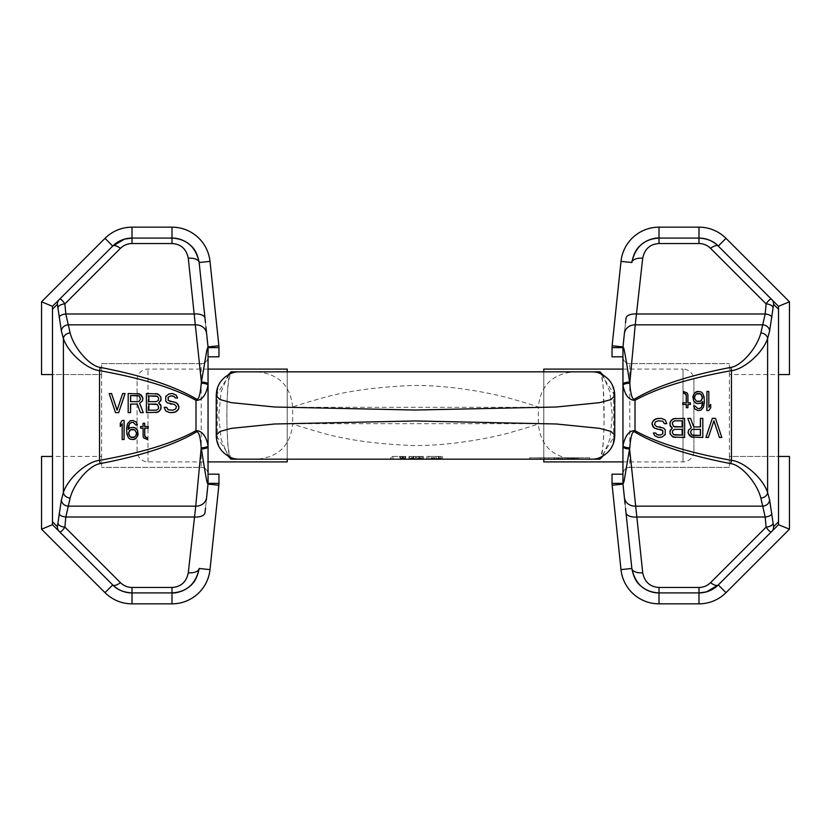 <?xml version="1.0" encoding="UTF-8"?>
<svg xmlns="http://www.w3.org/2000/svg" width="831" height="831" viewBox="0 0 831 831"><rect width="100%" height="100%" fill="white"/><g stroke="black" fill="none" stroke-linecap="round" stroke-linejoin="round"><path stroke-width="0.62" stroke-dasharray="4.16 3.12" d="M208.02 484.099A6.825 6.825 0 0 0 208.051 483.382L208.051 474.189L218.969 474.189M207.241 339.536L208.02 346.901A6.825 6.825 0 0 1 208.051 347.618L208.051 356.811A6.825 6.825 0 0 1 201.227 363.635L101.6 363.635L101.6 467.365L101.6 456.448L52.467 456.448L52.467 521.775M208.051 370.553L208.051 382.499M208.051 384.348L208.051 446.652M41.55 374.552L101.6 374.552L101.6 363.635L201.227 363.635A6.825 6.825 -0 0 0 208.051 356.811L218.969 356.811M41.55 456.448L101.6 456.448L101.6 374.552L52.467 374.552L52.467 456.448M208.051 356.811A6.825 6.825 -0 0 1 201.227 363.635L201.227 467.365A6.825 6.825 0 0 1 208.051 474.189A6.825 6.825 0 0 0 201.227 467.365L101.6 467.365L201.227 467.365A6.825 6.825 0 0 1 208.051 474.189M52.467 309.225L52.467 374.552M112.715 246.069L59.313 299.482M118.334 241.748A27.298 27.298 0 0 1 119.716 241.011M171.996 238.082L132.015 238.082M176.338 238.424A27.298 27.298 0 0 1 177.034 238.549M185.832 241.842A27.298 27.298 0 0 1 186.892 242.496M190.081 244.927A27.298 27.298 0 0 1 191.722 246.506M193.665 248.76A27.298 27.298 0 0 1 198.983 261.246M205.911 326.895L205.465 322.657M205.008 318.315L199.149 262.523M111.634 393.53L109.266 393.53L115.592 412.633L118.76 412.633M125.097 393.53L122.718 393.53L117.14 410.067M137.375 404.095L140.532 412.633L143.306 412.633M137.769 393.53L128.265 393.53L128.265 412.633L130.644 412.633M155.979 393.53L146.474 393.53L146.474 412.633L155.979 412.633M124.162 420.444L122.261 420.444L120.36 423.291L120.36 426.542M122.178 423.82L122.261 439.547L124.162 439.547M133.355 427.352L130.187 427.757L128.286 429.315M133.355 422.47L135.879 424.911L137.468 424.911M133.033 420.444L130.187 420.85L127.652 423.696L126.696 431.414L128.597 437.916L130.187 439.142L133.355 439.547M173.004 395.961L175.372 397.997L177.751 397.997M172.599 393.53L167.457 394.746L165.473 397.997L165.878 401.248L167.457 402.879L170.542 404.095M173.004 404.095L174.583 404.5L176.567 406.536L175.767 408.977L173.004 410.192M166.667 407.346L164.289 407.346L165.878 411.013L167.852 412.228L173.004 412.633M173.004 401.653L170.542 401.653M144.667 428.162L148.23 428.162M148.23 426.542L144.667 426.542M144.75 423.291L143.171 423.291L143.171 426.542M140.553 426.542L140.553 428.162M143.171 428.162L143.171 436.296L144.75 438.737L147.606 439.547M138.164 401.653L139.265 401.248M138.164 395.556L139.348 395.961L140.532 397.997L139.348 401.248M156.373 395.961L157.558 396.377L158.752 398.402L158.347 400.438L156.373 401.653M156.373 404.095L157.558 404.5L158.752 406.536L158.347 408.977L156.373 410.192M133.666 429.388L135.567 430.603L136.513 432.639L135.567 436.296L133.666 437.511M205.475 508.302L205.911 504.137M205.963 503.638L206.348 499.93M198.973 569.837A27.298 27.298 0 0 1 193.602 582.313M191.587 584.64A27.298 27.298 0 0 1 189.956 586.187M186.819 588.556A27.298 27.298 0 0 1 185.78 589.189M119.716 589.989A27.298 27.298 0 0 1 118.251 589.2M59.313 531.518L112.715 584.931M137.084 450.984L137.084 380.016L137.084 450.984A10.917 10.917 0 0 0 148.001 461.901L208.051 461.901M137.084 380.016A10.917 10.917 0 0 1 148.001 369.099L208.051 369.099M622.949 369.099L682.999 369.099L682.999 461.901L682.999 369.099A10.917 10.917 0 0 1 693.916 380.016L693.916 450.984A10.917 10.917 0 0 1 682.999 461.901L622.949 461.901M543.786 461.901L543.786 369.099M287.214 461.901L287.214 369.099M591.952 371.831L543.786 371.831L543.786 459.169L591.952 459.169M230.997 459.169L228.639 450.236C227.59 442.248 227.008 431.798 226.873 418.876C226.801 403.336 227.382 390.684 228.618 380.91L230.997 371.831L229.761 374.303C225.918 385.106 225.928 445.915 229.761 456.697L230.997 459.169L390.58 459.169L390.58 457.788L392.98 457.788L392.98 456.448L405.767 456.448L390.58 456.448L392.98 456.448L392.98 459.169L402.568 459.169L392.98 459.169L392.98 456.448L392.98 459.159L399.773 459.159L399.773 456.448M228.317 374.636L221.181 391.661L218.678 415.5L221.191 439.36L228.317 456.364M230.997 371.831L287.214 371.831L287.214 459.169M602.683 374.636L609.819 391.661L612.322 415.5L609.809 439.36L602.683 456.364M543.786 371.831L287.214 371.831M549.114 371.831L280.192 371.831M257.257 371.831L257.174 371.831C278.749 373.919 290.57 385.75 292.668 407.315L292.668 423.685L538.322 423.685C538.935 424.059 528.994 427.186 508.499 433.076C486.332 438.955 447.078 446.081 412.654 445.509C376.578 444.055 346.506 439.9 322.418 433.055C301.975 427.176 292.065 424.049 292.668 423.685C290.57 445.25 278.749 457.081 257.184 459.179L573.816 459.179C552.251 457.081 540.43 445.25 538.332 423.685L538.332 407.315C538.924 406.941 528.994 403.814 508.52 397.924C486.364 392.055 447.13 384.93 412.727 385.491C376.672 386.934 346.579 391.079 322.47 397.935C302.006 403.814 292.065 406.941 292.668 407.315L538.322 407.315C540.43 385.75 552.251 373.919 573.816 371.821M548.699 459.169L540.514 459.169L548.699 459.169L548.699 457.808L544.606 457.808L548.699 457.808L548.699 459.169M577.358 459.169L554.163 459.169L577.358 459.169L557.57 459.169L577.358 459.169L577.358 457.808L578.729 457.808L557.57 457.808L577.358 457.808L577.358 459.169L577.358 457.808M574.637 459.169L558.255 459.169L575.312 459.169L574.637 459.169L574.637 457.808L573.265 457.808L575.312 457.808L574.637 457.808L574.637 459.169L574.637 457.808M543.786 459.169L390.58 459.169L390.58 457.788M589.75 459.169L589.75 457.808L529.7 457.808L589.75 457.808M529.7 459.169L529.7 457.808M536.753 459.169L539.028 459.169M540.514 457.808L544.606 457.808L540.514 457.808L540.514 459.169L540.514 457.808M561.673 457.808L558.255 457.808L561.673 457.808L561.673 459.169M556.209 457.808L558.255 457.808L554.848 457.808L556.209 457.808L556.209 459.169L556.209 457.808M554.163 457.808L554.848 457.808L554.163 457.808L554.163 459.169L554.163 457.808M571.219 457.808L573.265 457.808L569.173 457.808L571.219 457.808L571.219 459.169M564.394 457.808L569.173 457.808L562.348 457.808L564.394 457.808L564.394 459.169M560.302 457.808L562.348 457.808L558.941 457.808L560.302 457.808L560.302 459.169M558.255 457.808L558.941 457.808L558.255 457.808L558.255 459.169M544.606 459.169L544.606 457.808M578.729 459.169L578.729 457.808L578.729 459.169M575.312 459.169L575.312 457.808L575.312 459.169M571.905 459.169L571.905 457.808L571.905 459.169M568.487 459.169L568.487 457.808M565.08 459.169L565.08 457.808M557.57 459.169L557.57 457.808L557.57 459.169M558.941 459.169L558.941 457.808M562.348 459.169L562.348 457.808M570.544 459.169L570.544 457.808M572.59 459.169L572.59 457.808M573.951 459.169L573.951 457.808M576.683 459.169L576.683 457.808M567.812 459.169L567.812 457.808M554.848 459.169L554.848 457.808L554.848 459.169M573.265 459.169L573.265 457.808L573.265 459.169L572.403 459.169M569.173 459.169L569.173 457.808L569.173 459.169M400.573 459.169L400.573 456.448L400.573 459.169M401.768 459.169L401.768 456.448L401.768 459.169M402.568 459.169L402.568 456.448L402.568 459.169L405.767 457.788L405.767 456.448M402.973 459.169L402.973 456.448L402.973 459.169M403.773 456.448L402.173 456.448L404.967 456.448L403.773 456.448L403.773 459.169L403.773 456.448M405.372 456.448L405.372 459.169L405.372 456.448M422.958 456.448L420.559 456.448L422.958 456.448L422.958 458.785L416.965 457.788L416.965 456.448L420.559 456.448L415.365 456.448L416.965 456.448L416.965 458.411L415.365 458.411L415.365 456.448L411.771 456.448L415.365 456.448L415.365 457.788L416.965 457.788M410.171 456.448L411.771 456.448L408.966 456.448L410.171 456.448L410.171 458.494L415.365 457.788M428.952 458.411L428.952 456.448L428.952 459.169L428.952 458.411L436.15 458.411L436.15 456.448L426.552 456.448L438.145 456.448L428.952 456.448L437.75 456.448L436.15 456.448L436.15 459.169L436.15 456.448L436.15 457.788L438.145 457.902L438.145 456.448L439.744 456.448L438.145 456.448L438.145 459.169M442.549 459.034L442.549 456.448L442.549 459.169L441.344 458.494L441.344 456.448L439.744 456.448L442.144 456.448L441.344 456.448L441.344 459.169M440.15 459.034L440.15 456.448L440.15 459.169L438.945 458.65L438.945 456.448L437.75 456.448L439.744 456.448L438.945 456.448L438.945 459.169M392.98 459.159L392.98 457.788M441.344 458.494L438.145 457.902M426.552 457.788L426.552 459.169L426.552 457.788L436.15 457.788M423.363 459.034L423.363 456.448L422.958 458.785M408.966 459.034L408.966 456.448L408.966 459.169L410.171 458.494M399.773 459.159L402.973 457.788L405.767 457.788M411.366 459.034L411.366 456.448L411.366 459.169L415.365 458.411M420.964 459.034L420.964 456.448L420.964 459.169L416.965 458.411M438.945 458.65L436.15 458.411M402.973 457.788L402.973 456.448M402.173 459.169L402.173 456.448L402.173 459.169M404.967 459.169L404.967 456.448L404.967 459.169M400.168 459.169L400.168 456.448M411.771 458.847L411.771 458.12M412.56 458.65L412.56 456.448M413.765 458.494L413.765 456.448M418.564 458.494L418.564 456.448M419.759 458.65L419.759 456.448M420.559 458.847L420.559 458.12M422.158 458.494L422.158 456.448M418.959 457.902L418.959 456.448M413.36 457.902L413.36 456.448M409.371 458.785L409.371 456.448M439.744 458.847L439.744 458.12M437.75 459.169L437.75 458.494M599.047 457.985A21.668 21.492 -9.5 0 0 613.662 437.335L600.003 459.169L602.361 450.257C603.327 442.923 603.908 433.335 604.095 421.494L603.296 390.092C602.953 383.018 601.976 377.139 600.398 372.465L601.239 374.303C605.082 385.106 605.072 445.915 601.239 456.697A2.431 2.368 -25.6 0 1 600.709 458.245L600.699 458.255M228.92 456.686L231.953 457.985A21.668 21.492 -170.5 0 1 217.338 437.335L216.247 435.091M614.753 435.091L613.662 437.335L613.662 393.665L601.239 374.303A2.431 2.368 25.6 0 0 600.709 372.755L600.699 372.745M231.953 373.015A21.668 21.492 170.5 0 0 217.338 393.665L216.247 395.909M614.753 395.909L613.662 393.665A21.668 21.492 9.5 0 0 599.047 373.015L602.08 374.314M693.916 450.984L693.916 380.016M622.98 346.901A6.825 6.825 0 0 0 622.949 347.618L622.949 356.811L612.032 356.811M623.759 491.464L622.98 484.099A6.825 6.825 0 0 1 622.949 483.382L622.949 474.189A6.825 6.825 0 0 1 629.773 467.365L729.4 467.365L729.4 363.635L729.4 374.552L778.533 374.552L778.533 309.225M622.949 460.447L622.949 448.501M622.949 446.652L622.949 384.348M789.45 456.448L729.4 456.448L729.4 467.365L629.773 467.365A6.825 6.825 180 0 0 622.949 474.189L612.032 474.189M789.45 374.552L729.4 374.552L729.4 456.448L778.533 456.448L778.533 374.552M622.949 474.189A6.825 6.825 180 0 1 629.773 467.365L629.773 363.635A6.825 6.825 0 0 1 622.949 356.811A6.825 6.825 0 0 0 629.773 363.635L729.4 363.635L629.773 363.635A6.825 6.825 0 0 1 622.949 356.811M778.533 521.775L778.533 456.448M718.285 584.931L771.687 531.518M712.666 589.252A27.298 27.298 0 0 1 711.284 589.989M659.004 592.918L698.985 592.918M654.662 592.576A27.298 27.298 0 0 1 653.966 592.451M645.168 589.158A27.298 27.298 0 0 1 644.108 588.504M640.919 586.073A27.298 27.298 0 0 1 639.278 584.494M637.335 582.24A27.298 27.298 0 0 1 632.017 569.754M625.089 504.105L625.535 508.343M625.992 512.685L631.851 568.477M719.366 437.47L721.734 437.47L715.408 418.367L712.24 418.367M705.903 437.47L708.282 437.47L713.86 420.933M693.625 426.905L690.468 418.367L687.694 418.367M693.231 437.47L702.735 437.47L702.735 418.367L700.356 418.367M675.021 437.47L684.526 437.47L684.526 418.367L675.021 418.367M706.838 410.556L708.739 410.556L710.64 407.709L710.64 404.458M708.822 407.18L708.739 391.453L706.838 391.453M697.645 403.648L700.813 403.243L702.714 401.685M697.645 408.53L695.121 406.089L693.532 406.089M697.967 410.556L700.813 410.15L703.348 407.304L704.304 399.586L702.403 393.084L700.813 391.858L697.645 391.453M657.996 435.039L655.628 433.003L653.249 433.003M658.401 437.47L663.543 436.254L665.527 433.003L665.122 429.752L663.543 428.121L660.458 426.905M657.996 426.905L656.417 426.5L654.433 424.464L655.233 422.023L657.996 420.808M664.333 423.654L666.711 423.654L665.122 419.987L663.148 418.772L657.996 418.367M657.996 429.347L660.458 429.347M686.333 402.838L682.77 402.838M682.77 404.458L686.333 404.458M686.25 407.709L687.829 407.709L687.829 404.458M690.447 404.458L690.447 402.838M687.829 402.838L687.829 394.704L686.25 392.263L683.394 391.453M692.836 429.347L691.735 429.752M692.836 435.444L691.652 435.039L690.468 433.003L691.652 429.752M674.627 435.039L673.442 434.623L672.248 432.598L672.653 430.562L674.627 429.347M674.627 426.905L673.442 426.5L672.248 424.464L672.653 422.023L674.627 420.808M697.334 401.612L695.433 400.397L694.487 398.361L695.433 394.704L697.334 393.489M625.525 322.698L625.089 326.863M625.037 327.362L624.652 331.07M632.027 261.163A27.298 27.298 0 0 1 637.398 248.687M639.413 246.36A27.298 27.298 0 0 1 641.044 244.813M644.181 242.444A27.298 27.298 0 0 1 645.22 241.811M659.004 238.082L698.985 238.082M711.284 241.011A27.298 27.298 0 0 1 712.749 241.8M771.687 299.482L718.285 246.069M148.001 461.901L148.001 369.099L148.001 461.901M230.291 458.245L230.291 458.245A2.431 2.368 -154.4 0 1 229.761 456.697L217.338 437.335L217.338 393.665L229.761 374.303A2.431 2.368 154.4 0 1 230.291 372.755L230.301 372.745M567.5 372.392L573.764 371.831M573.297 371.831L572.393 371.831M570.99 371.831L569.287 371.831M265.505 371.831L264.029 371.831M262.056 371.831L260.217 371.831M258.701 371.831L257.735 371.831M257.174 371.831L261.765 372.122M256.488 459.169L257.184 459.169M258.389 459.169L263.894 459.169M413.007 459.169L491.1 459.169M566.067 459.169L567.438 459.169M569.214 459.169L570.98 459.169M573.764 459.169L567.49 458.608"/><path stroke-width="1.25" d="M52.467 374.552L41.55 374.552L41.55 301.798L104.997 238.352A38.216 38.216 0 0 1 132.015 227.164L171.996 227.164A38.216 38.216 0 0 1 210.004 261.381L218.875 345.769A17.742 17.742 0 0 1 218.969 347.618L208.051 347.618L208.051 483.382A6.825 6.825 0 0 1 208.02 484.099L206.607 497.489A10.917 9.785 -174 0 1 195.752 506.152L188.284 572.798C186.352 582.032 180.919 586.925 171.996 587.465L132.015 587.465C127.6 587.424 123.736 585.834 120.433 582.666L64.891 527.124L65.815 517.007L70.126 498.081C74.188 482.364 90.018 464.861 100.26 463.605C142.797 455.419 174.946 444.803 196.708 431.767C198.952 431.808 200.458 437.168 201.216 447.847L201.414 448.917C207.21 486.031 207.231 482.884 208.02 484.099L206.348 499.93M218.969 347.618L218.969 356.811L208.051 356.811L208.051 370.553M208.051 382.499L208.051 384.348A6.825 2.275 180 0 0 201.414 382.083L194.153 313.993A10.917 5.433 -6 0 1 205.008 318.315L199.149 262.523C195.919 247.119 186.871 238.975 171.996 238.082L132.015 238.082C124.65 238.133 118.22 240.803 112.715 246.069L52.467 306.317L52.467 309.225L52.467 306.317L41.55 301.798M208.051 384.348L208.02 385.345C205.766 395.598 201.767 400.594 195.991 400.324C174.198 388.16 142.049 378.271 99.543 370.647C87.203 369.473 68.152 352.988 63.385 338.497L61.369 330.977L57.391 304.302L52.467 309.225L52.467 521.775L57.391 526.698L61.369 500.023L63.385 492.503C68.267 477.835 87.255 461.537 99.543 460.353C142.08 452.718 174.23 442.83 195.991 430.676C201.985 430.707 205.995 435.704 208.02 445.655L208.051 474.189L218.969 474.189L218.969 483.382A17.742 17.742 0 0 1 218.875 485.231L210.004 569.619A38.216 38.216 0 0 1 171.996 603.836L132.015 603.836A38.216 38.216 0 0 1 104.997 592.648L41.55 529.202L41.55 456.448L52.467 456.448M41.55 529.202L52.467 524.683L52.467 521.775L52.467 524.683L59.313 531.518C60.299 532.546 62.159 531.082 64.891 527.124A6.825 3.397 5.2 0 1 58.149 523.707M100.26 463.605A6.825 0.696 79 0 1 99.543 460.353L99.543 370.647A6.825 0.696 -79 0 1 100.26 367.395C89.977 366.149 74.094 348.459 70.126 332.919L65.815 313.993L64.891 303.876C62.148 299.908 60.289 298.443 59.313 299.482L52.467 306.317M104.997 238.352L112.715 246.069A27.298 27.298 0 0 1 118.334 241.748M119.716 241.011A27.298 27.298 0 0 1 132.015 238.082L124.525 239.12L112.715 246.069A10.917 4.124 -135 0 1 120.433 248.334L64.891 303.876A6.825 3.397 -5.2 0 0 58.149 307.293M171.996 227.164L171.996 238.082A27.298 27.298 0 0 1 176.338 238.424M177.034 238.549A27.298 27.298 0 0 1 181.085 239.629M181.49 239.775A27.298 27.298 0 0 1 185.832 241.842M186.892 242.496A27.298 27.298 0 0 1 190.081 244.927M191.722 246.506A27.298 27.298 0 0 1 193.665 248.76M198.983 261.246A27.298 27.298 0 0 1 199.149 262.523L199.149 262.523C196.469 248.698 191.078 245.405 185.677 241.748C180.95 239.172 176.39 237.957 171.996 238.082L171.996 243.535L132.015 243.535C127.6 243.576 123.736 245.166 120.433 248.334M207.241 339.536L205.911 326.895M205.465 322.657L205.008 318.315M208.051 347.618A6.825 6.825 -0 0 0 208.02 346.901L206.607 333.511A10.917 9.785 -6 0 0 195.752 324.848L68.111 324.848A6.825 6.066 -17.9 0 0 61.369 330.977M218.875 345.769L208.02 346.901L206.95 349.581L201.414 382.083M208.02 385.345A6.825 2.181 -178.4 0 0 201.216 383.153C200.375 394.154 198.869 399.514 196.708 399.233C174.915 386.186 142.766 375.57 100.26 367.395M118.677 412.633L125.097 393.53L122.635 393.53L117.098 410.192L111.551 393.53L109.173 393.53L115.509 412.633L118.677 412.633L125.014 393.53M117.14 410.067L111.551 393.53M130.55 412.633L130.644 404.095L137.281 404.095L140.449 412.633L143.223 412.633L139.66 403.284L142.433 400.843L142.828 397.997L139.66 393.936L128.182 393.53L128.182 412.633L130.55 412.633L130.55 404.095L137.281 404.095M143.223 412.633L139.743 403.284L142.517 400.843L142.911 397.997L141.332 395.151L137.676 393.53M155.885 412.633L159.542 411.013L161.121 408.166L160.726 404.905L158.752 402.879L161.121 399.628L160.726 396.782L157.952 393.936L146.391 393.53L146.391 412.633L157.869 412.228L160.643 409.382L161.037 406.13L158.659 402.879L160.643 400.843L161.037 397.997L159.448 395.151L155.885 393.53M124.079 439.547L124.162 420.444L122.178 420.444L120.277 423.291L120.277 426.542L122.178 423.696L122.178 439.547L124.079 439.547L124.079 420.444M120.277 426.542L122.178 423.82M133.261 439.547L134.934 439.142L137.468 436.296L138.102 434.26L137.468 430.198L134.934 427.757L133.355 427.352L130.093 427.757L128.192 429.388L128.514 426.137L129.459 423.696L131.36 422.47L133.261 422.47L135.796 424.911L137.385 424.911L136.118 422.065L132.95 420.444L130.093 420.85L127.559 423.696L126.613 428.567L126.925 434.26L128.514 437.916L130.093 439.142L133.261 439.547L136.429 437.916L138.019 434.26L137.385 430.198L134.851 427.757L133.261 427.352M128.286 429.315L129.553 423.696L131.454 422.47L133.261 422.47M137.385 424.911L136.201 422.065L132.95 420.444M177.668 397.997L176.162 395.151L172.599 393.53L168.953 393.936L165.785 396.377L165.785 401.248L167.374 402.879L174.5 404.5L176.473 406.536L175.684 408.977L172.91 410.192L168.246 409.787L166.667 407.346L164.206 407.346L165.785 411.013L169.742 412.633L174.894 412.228L178.063 409.787L178.852 408.166L178.852 406.13L176.473 402.879L168.163 400.438L168.163 397.187L170.542 395.961L174.105 396.377L175.289 397.997L177.668 397.997L176.079 395.151L172.516 393.53M170.625 404.095L172.91 404.095M172.91 412.633L176.567 411.418L178.935 408.166L178.146 404.5L176.567 402.879L172.91 401.653M170.625 401.653L168.246 400.438L168.246 397.187L170.625 395.961L172.91 395.961M140.636 428.162L143.077 428.162L143.077 436.296L143.711 437.916L147.513 439.547L147.606 437.916L146.017 437.511L144.75 435.486L144.75 428.162M147.513 439.547L147.513 437.916L144.978 436.701L144.667 435.486L144.667 428.162L148.23 428.162L148.23 426.542L144.667 426.542L144.667 423.291L143.077 423.291L143.077 426.542L140.636 426.542M144.75 426.542L144.667 423.291M138.071 401.653L130.644 401.653L130.644 395.556L139.265 395.961L140.449 399.223L139.265 401.248L138.071 401.653L130.55 401.653L130.55 395.556L138.071 395.556M148.853 395.961L157.475 396.377L158.659 398.402L158.264 400.438L156.29 401.653L148.853 401.653L148.853 395.961M156.29 410.192L148.853 410.192L148.853 404.095L157.475 404.5L158.659 407.751L158.264 408.977L156.29 410.192L148.759 410.192L148.759 404.095L156.29 404.095M133.583 437.511L131.454 437.511L129.553 436.296L128.597 432.639L130.498 429.793L134.529 429.793L136.429 432.639L136.118 435.08L134.529 437.106L130.415 437.106L128.514 433.855L129.459 430.603L131.36 429.388L133.583 429.388M196.708 399.233A6.825 0.602 -57.2 0 0 195.991 400.324L195.991 430.676L196.708 431.767M208.02 445.655A6.825 2.181 178.4 0 1 201.216 447.847L195.752 506.152L68.111 506.152A6.825 6.066 17.9 0 1 61.369 500.023M208.051 446.652A6.825 2.275 180 0 1 201.414 448.917M59.074 513.589A6.825 3.397 5.2 0 0 65.815 517.007L194.153 517.007A10.917 5.433 -174 0 0 205.008 512.685L205.475 508.302M210.004 569.619L199.149 568.477A27.298 27.298 0 0 1 198.973 569.837M193.602 582.313A27.298 27.298 0 0 1 191.587 584.64M189.956 586.187A27.298 27.298 0 0 1 186.819 588.556M185.78 589.189A27.298 27.298 0 0 1 171.996 592.918L132.015 592.918A27.298 27.298 0 0 1 119.716 589.989M188.284 572.798A10.917 5.433 -174 0 0 199.149 568.477L199.149 568.477C195.919 583.881 186.871 592.025 171.996 592.918L132.015 592.918C124.65 592.867 118.22 590.197 112.715 584.931L52.467 524.683M118.251 589.2A27.298 27.298 0 0 1 112.715 584.931L112.715 584.931A10.917 4.124 -45 0 0 120.433 582.666M59.074 317.411A6.825 3.397 -5.2 0 1 65.815 313.993L194.153 313.993L188.284 258.202C186.352 248.968 180.919 244.075 171.996 243.535M156.29 401.653L148.759 401.653L148.759 395.961L156.29 395.961M172.91 410.192L168.163 409.787L166.574 407.346M143.077 426.542L140.553 426.542L140.553 428.162L143.077 428.162M148.147 428.162L148.147 426.542M543.786 371.831L543.786 369.099L622.949 369.099M543.786 459.169L543.786 461.901L622.949 461.901M208.051 461.901L287.214 461.901L287.214 459.169M208.051 369.099L287.214 369.099L287.214 371.831M230.997 371.831L232.223 371.831A2.431 2.368 154.4 0 0 230.291 372.755L228.317 374.636M228.317 456.364L230.997 459.169L600.003 459.169L602.683 456.364M232.223 371.831L600.003 371.831L602.683 374.636M598.777 371.831L600.003 371.831L600.709 372.755A2.431 2.368 25.6 0 0 598.777 371.831L591.952 371.831A21.668 21.492 9.5 0 1 599.047 373.015L599.047 373.015C609.372 377.658 614.618 385.293 614.753 395.909L614.753 435.091L610.93 431.403L599.587 428.349L556.396 423.997L415.5 420.964L274.604 423.997L231.413 428.349L220.07 431.403L216.247 435.091C216.382 445.707 221.628 453.342 231.953 457.985L231.953 457.985A21.668 21.492 -170.5 0 0 239.048 459.169M280.192 371.831L549.114 371.831M257.246 459.169L573.816 459.179M599.047 457.985A21.668 21.492 -9.5 0 1 591.952 459.169L600.003 459.169L602.506 456.281L599.047 457.985C609.372 453.342 614.618 445.707 614.753 435.091M239.048 371.831A21.668 21.492 170.5 0 0 231.953 373.015L231.953 373.015C221.628 377.658 216.382 385.293 216.247 395.909L220.07 399.597L231.413 402.651L274.604 407.003L415.5 410.036L556.396 407.003L599.587 402.651L610.93 399.597L614.753 395.909M778.533 456.448L789.45 456.448L789.45 529.202L726.003 592.648A38.216 38.216 0 0 1 698.985 603.836L659.004 603.836A38.216 38.216 0 0 1 620.996 569.619L612.125 485.231A17.742 17.742 0 0 1 612.032 483.382L622.949 483.382L622.949 347.618A6.825 6.825 0 0 1 622.98 346.901L624.393 333.511A10.917 9.785 6 0 1 635.248 324.848L642.716 258.202C644.648 248.968 650.081 244.075 659.004 243.535L698.985 243.535C703.4 243.576 707.264 245.166 710.567 248.334L766.109 303.876L765.185 313.993L760.874 332.919C756.812 348.636 740.982 366.139 730.74 367.395C688.203 375.581 656.054 386.197 634.292 399.233C632.048 399.192 630.542 393.832 629.784 383.153L629.586 382.083C623.79 344.969 623.769 348.116 622.98 346.901L624.652 331.07M612.032 483.382L612.032 474.189L622.949 474.189L622.949 460.447M622.949 448.501L622.949 446.652A6.825 2.275 0 0 0 629.586 448.917L636.847 517.007A10.917 5.433 174 0 1 625.992 512.685L631.851 568.477C635.081 583.881 644.129 592.025 659.004 592.918L698.985 592.918C706.35 592.867 712.78 590.197 718.285 584.931L778.533 524.683L778.533 521.775L778.533 524.683L789.45 529.202M622.949 446.652L622.98 445.655C625.234 435.402 629.233 430.406 635.009 430.676C656.802 442.84 688.951 452.729 731.457 460.353C743.797 461.527 762.848 478.012 767.615 492.503L769.631 500.023L773.609 526.698L778.533 521.775L778.533 309.225L773.609 304.302L769.631 330.977L767.615 338.497C762.733 353.165 743.745 369.463 731.457 370.647C688.92 378.282 656.77 388.17 635.009 400.324C629.015 400.293 625.005 395.296 622.98 385.345L622.949 356.811L612.032 356.811L612.032 347.618A17.742 17.742 0 0 1 612.125 345.769L620.996 261.381A38.216 38.216 0 0 1 659.004 227.164L698.985 227.164A38.216 38.216 0 0 1 726.003 238.352L789.45 301.798L789.45 374.552L778.533 374.552M789.45 301.798L778.533 306.317L778.533 309.225L778.533 306.317L771.687 299.482C770.701 298.454 768.841 299.918 766.109 303.876A6.825 3.397 -174.8 0 1 772.851 307.293M730.74 367.395A6.825 0.696 -101 0 1 731.457 370.647L731.457 460.353A6.825 0.696 101 0 1 730.74 463.605C741.023 464.851 756.906 482.541 760.874 498.081L765.185 517.007L766.109 527.124C768.852 531.092 770.711 532.557 771.687 531.518L778.533 524.683M726.003 592.648L718.285 584.931A27.298 27.298 0 0 1 712.666 589.252M711.284 589.989A27.298 27.298 0 0 1 698.985 592.918L706.475 591.88L718.285 584.931A10.917 4.124 45 0 1 710.567 582.666L766.109 527.124A6.825 3.397 174.8 0 0 772.851 523.707M659.004 603.836L659.004 592.918A27.298 27.298 0 0 1 654.662 592.576M653.966 592.451A27.298 27.298 0 0 1 649.915 591.371M649.51 591.225A27.298 27.298 0 0 1 645.168 589.158M644.108 588.504A27.298 27.298 0 0 1 640.919 586.073M639.278 584.494A27.298 27.298 0 0 1 637.335 582.24M632.017 569.754A27.298 27.298 0 0 1 631.851 568.477L631.851 568.477C634.531 582.302 639.922 585.595 645.323 589.252C650.05 591.828 654.61 593.043 659.004 592.918L659.004 587.465L698.985 587.465C703.4 587.424 707.264 585.834 710.567 582.666M623.759 491.464L625.089 504.105M625.535 508.343L625.992 512.685M622.949 483.382A6.825 6.825 180 0 0 622.98 484.099L624.393 497.489A10.917 9.785 174 0 0 635.248 506.152L762.889 506.152A6.825 6.066 162.1 0 0 769.631 500.023M612.125 485.231L622.98 484.099L624.05 481.419L629.586 448.917M622.98 445.655A6.825 2.181 1.6 0 0 629.784 447.847C630.625 436.846 632.131 431.486 634.292 431.767C656.085 444.814 688.234 455.43 730.74 463.605M712.323 418.367L705.903 437.47L708.365 437.47L713.902 420.808L719.449 437.47L721.827 437.47L715.491 418.367L712.323 418.367L705.986 437.47M713.86 420.933L719.449 437.47M700.45 418.367L700.356 426.905L693.719 426.905L690.551 418.367L687.777 418.367L691.34 427.716L688.567 430.157L688.172 433.003L691.34 437.064L702.818 437.47L702.818 418.367L700.45 418.367L700.45 426.905L693.719 426.905M687.777 418.367L691.257 427.716L688.484 430.157L688.089 433.003L689.668 435.849L693.324 437.47M675.115 418.367L671.458 419.987L669.879 422.834L670.274 426.095L672.248 428.121L669.879 431.372L670.274 434.218L673.048 437.064L684.609 437.47L684.609 418.367L673.131 418.772L670.357 421.618L669.963 424.87L672.341 428.121L670.357 430.157L669.963 433.003L671.552 435.849L675.115 437.47M706.921 391.453L706.838 410.556L708.822 410.556L710.723 407.709L710.723 404.458L708.822 407.304L708.822 391.453L706.921 391.453L706.921 410.556M710.723 404.458L708.822 407.18M697.739 391.453L696.066 391.858L693.532 394.704L692.898 396.74L693.532 400.802L696.066 403.243L697.645 403.648L700.907 403.243L702.808 401.612L702.486 404.863L701.541 407.304L699.64 408.53L697.739 408.53L695.204 406.089L693.615 406.089L694.882 408.935L698.05 410.556L700.907 410.15L703.442 407.304L704.387 402.433L704.075 396.74L702.486 393.084L700.907 391.858L697.739 391.453L694.571 393.084L692.981 396.74L693.615 400.802L696.149 403.243L697.739 403.648M702.714 401.685L701.447 407.304L699.546 408.53L697.739 408.53M693.615 406.089L694.799 408.935L698.05 410.556M653.332 433.003L654.838 435.849L658.401 437.47L662.047 437.064L665.216 434.623L665.216 429.752L663.626 428.121L656.5 426.5L654.527 424.464L655.316 422.023L658.09 420.808L662.754 421.213L664.333 423.654L666.794 423.654L665.216 419.987L661.258 418.367L656.106 418.772L652.937 421.213L652.148 422.834L652.148 424.87L654.527 428.121L662.837 430.562L662.837 433.813L660.458 435.039L656.895 434.623L655.711 433.003L653.332 433.003L654.921 435.849L658.484 437.47M660.375 426.905L658.09 426.905M658.09 418.367L654.433 419.582L652.065 422.834L652.854 426.5L654.433 428.121L658.09 429.347M660.375 429.347L662.754 430.562L662.754 433.813L660.375 435.039L658.09 435.039M690.364 402.838L687.923 402.838L687.923 394.704L687.289 393.084L683.487 391.453L683.394 393.084L684.983 393.489L686.25 395.514L686.25 402.838M683.487 391.453L683.487 393.084L686.022 394.299L686.333 395.514L686.333 402.838L682.77 402.838L682.77 404.458L686.333 404.458L686.333 407.709L687.923 407.709L687.923 404.458L690.364 404.458M686.25 404.458L686.333 407.709M692.929 429.347L700.356 429.347L700.356 435.444L691.735 435.039L690.551 431.777L691.735 429.752L692.929 429.347L700.45 429.347L700.45 435.444L692.929 435.444M682.147 435.039L673.525 434.623L672.341 432.598L672.736 430.562L674.71 429.347L682.147 429.347L682.147 435.039M674.71 420.808L682.147 420.808L682.147 426.905L673.525 426.5L672.341 423.249L672.736 422.023L674.71 420.808L682.241 420.808L682.241 426.905L674.71 426.905M697.417 393.489L699.546 393.489L701.447 394.704L702.403 398.361L700.502 401.207L696.471 401.207L694.571 398.361L694.882 395.92L696.471 393.894L700.585 393.894L702.486 397.145L701.541 400.397L699.64 401.612L697.417 401.612M634.292 431.767A6.825 0.602 122.8 0 0 635.009 430.676L635.009 400.324L634.292 399.233M622.98 385.345A6.825 2.181 -1.6 0 1 629.784 383.153L635.248 324.848L762.889 324.848A6.825 6.066 -162.1 0 1 769.631 330.977M622.949 384.348A6.825 2.275 0 0 1 629.586 382.083M771.926 317.411A6.825 3.397 -174.8 0 0 765.185 313.993L636.847 313.993A10.917 5.433 6 0 0 625.992 318.315L625.525 322.698M620.996 261.381L631.851 262.523A27.298 27.298 0 0 1 632.027 261.163M637.398 248.687A27.298 27.298 0 0 1 639.413 246.36M641.044 244.813A27.298 27.298 0 0 1 644.181 242.444M645.22 241.811A27.298 27.298 0 0 1 659.004 238.082L698.985 238.082A27.298 27.298 0 0 1 711.284 241.011M642.716 258.202A10.917 5.433 6 0 0 631.851 262.523L631.851 262.523C635.081 247.119 644.129 238.975 659.004 238.082L659.004 243.535M712.749 241.8A27.298 27.298 0 0 1 718.285 246.069L778.533 306.317M771.926 513.589A6.825 3.397 174.8 0 1 765.185 517.007L636.847 517.007L642.716 572.798C644.648 582.032 650.081 586.925 659.004 587.465M698.985 227.164L698.985 238.082C706.35 238.133 712.78 240.803 718.285 246.069L718.285 246.069A10.917 4.124 135 0 0 710.567 248.334M674.71 429.347L682.241 429.347L682.241 435.039L674.71 435.039M658.09 420.808L662.837 421.213L664.426 423.654M687.923 404.458L690.447 404.458L690.447 402.838L687.923 402.838M682.853 402.838L682.853 404.458M218.969 483.382L208.051 483.382M132.015 227.164L132.015 243.535M210.004 261.381L199.149 262.523A10.917 5.433 -6 0 0 188.284 258.202M218.875 485.231L208.02 484.099M171.996 603.836L171.996 587.465M132.015 603.836L132.015 587.465M104.997 592.648L112.715 584.931C117.192 589.75 123.632 592.42 132.015 592.918M57.391 526.698A6.825 6.658 135 0 0 59.313 531.518M70.126 498.081A6.825 5.537 12.7 0 1 63.385 492.503L63.385 338.497A6.825 5.537 -12.7 0 1 70.126 332.919M57.391 304.302A6.825 6.658 -135 0 1 59.313 299.482M598.777 459.169A2.431 2.368 -25.6 0 0 600.709 458.245L600.709 458.245M232.223 459.169A2.431 2.368 -154.4 0 1 230.291 458.245L230.997 459.169M230.291 372.755L228.494 374.719L231.953 373.015M612.032 347.618L622.949 347.618M698.985 603.836L698.985 587.465M620.996 569.619L631.851 568.477A10.917 5.433 174 0 0 642.716 572.798M612.125 345.769L622.98 346.901M659.004 227.164L659.004 238.082C655.545 237.687 650.985 238.913 645.323 241.748C639.922 245.405 634.531 248.698 631.851 262.523M726.003 238.352L718.285 246.069C713.808 241.25 707.368 238.58 698.985 238.082L698.985 243.535M773.609 304.302A6.825 6.658 -45 0 0 771.687 299.482M760.874 332.919A6.825 5.537 -167.3 0 1 767.615 338.497L767.615 492.503A6.825 5.537 167.3 0 1 760.874 498.081M773.609 526.698A6.825 6.658 45 0 1 771.687 531.518M208.02 346.901L206.607 333.511M199.149 568.477C196.469 582.302 191.078 585.595 185.677 589.252C180.015 592.088 175.455 593.313 171.996 592.918M572.393 371.831L570.99 371.831M569.287 371.831L265.505 371.831M264.029 371.831L262.056 371.831M260.217 371.831L258.701 371.831M257.34 459.169L258.389 459.169M263.894 459.169L413.007 459.169M491.1 459.169L566.067 459.169M567.438 459.169L569.214 459.169M570.98 459.169L572.403 459.169M228.494 456.281L230.291 458.245M602.506 374.719L600.709 372.755M216.247 395.909L216.247 435.091M622.98 484.099L624.393 497.489"/></g></svg>
